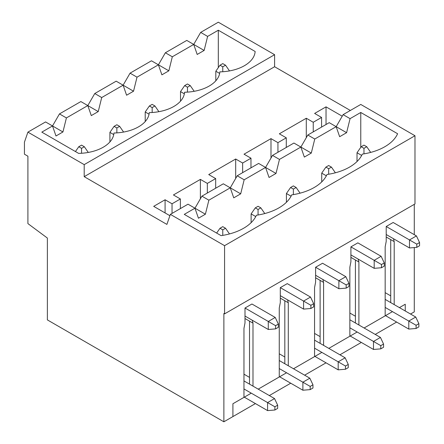 <?xml version="1.0" encoding="UTF-8"?>
<svg xmlns="http://www.w3.org/2000/svg" width="444" height="444" viewBox="0 0 444 444"><rect width="100%" height="100%" fill="white"/><g stroke="black" fill="none" stroke-linecap="round" stroke-linejoin="round"><path stroke-width="0.67" d="M222.766 63.603L219.985 65.207L222.766 66.816L225.546 65.207L222.766 63.603M416.089 328.482L418.87 326.873L418.87 323.665L416.089 325.269L416.089 328.482L408.791 329.082L408.791 321.056L385.164 307.415M219.647 73.438L215.817 71.229L215.817 80.791M385.514 315.64L408.791 329.082M418.87 323.665L415.739 317.044L408.791 321.056L416.089 325.269M415.739 317.044L385.164 299.395M229.498 70.918L225.546 65.207M222.766 71.739L222.766 66.816M219.985 65.207L215.817 71.229M81.557 145.127L78.777 146.731L81.557 148.34L84.338 146.731L81.557 145.127M274.88 410.006L277.661 408.402L277.661 405.189L274.88 406.793L274.88 410.006L267.588 410.606L267.588 402.58L243.961 388.944M244.305 397.164L267.588 410.606M277.661 405.189L274.536 398.568L267.588 402.58L274.88 406.793M274.536 398.568L243.961 380.919M88.289 152.442L84.338 146.731M81.557 153.269L81.557 148.34M78.777 146.731L75.441 151.548M187.462 83.983L184.682 85.592L187.462 87.196L190.243 85.592L187.462 83.983M380.786 348.862L383.566 347.258L383.566 344.045L380.786 345.654L380.786 348.862L373.493 349.461L373.493 341.442L349.861 327.8M184.349 93.823L180.514 91.608L180.514 101.171M350.211 336.025L373.493 349.461M383.566 344.045L380.441 337.429L373.493 341.442L380.786 345.654M380.441 337.429L349.861 319.774M194.195 91.298L190.243 85.592M187.462 92.124L187.462 87.196M184.682 85.592L180.514 91.608M152.164 104.368L149.384 105.972L152.164 107.576L154.939 105.972L152.164 104.368M345.488 369.242L348.263 367.638L348.263 364.43L345.488 366.034L345.488 369.242L338.189 369.846L338.189 361.821L314.563 348.179M149.045 114.202L145.21 111.988L145.21 121.551M314.907 356.404L338.189 369.846M348.263 364.43L345.138 357.809L338.189 361.821L345.488 366.034M345.138 357.809L314.563 340.154M158.897 111.677L154.939 105.972M152.164 112.504L152.164 107.576M149.384 105.972L145.21 111.988M116.861 124.747L114.08 126.351L116.861 127.955L119.641 126.351L116.861 124.747M310.184 389.621L312.964 388.017L312.964 384.809L310.184 386.413L310.184 389.621L302.886 390.226L302.886 382.201L279.259 368.559M113.742 134.582L109.912 132.373L109.912 141.936M279.609 376.784L302.886 390.226M312.964 384.809L309.834 378.188L302.886 382.201L310.184 386.413M309.834 378.188L279.259 360.534M123.593 132.057L119.641 126.351M116.861 132.884L116.861 127.955M114.08 126.351L109.912 132.373M363.969 145.127L361.188 146.731L363.969 148.34L366.75 146.731L363.969 145.127M416.783 247.358L419.563 245.748L419.563 242.541L416.783 244.145L416.783 247.358L409.485 247.957L409.485 239.932L386.208 226.496L386.208 241.419L385.164 246.836L385.164 315.845L364.108 327.999L392.463 311.627M361.666 155.433L357.02 152.753L357.02 161.522M386.208 234.515L409.485 247.957M419.563 242.541L416.433 235.919L409.485 239.932L416.783 244.145M416.433 235.919L393.156 222.483L386.208 226.496M370.685 152.409L366.75 146.731M363.969 153.852L363.969 148.34M361.188 146.731L357.02 152.753M222.766 226.651L219.985 228.26L222.766 229.864L225.546 228.26L222.766 226.651M275.58 328.882L278.355 327.278L278.355 324.065L275.58 325.668L275.58 328.882L268.281 329.481L268.281 321.456L244.999 308.019L251.953 304.007L275.23 317.443L278.355 324.065M244.999 316.039L268.281 329.481M275.23 317.443L268.281 321.456L275.58 325.668M229.476 233.933L225.546 228.26M222.766 235.376L222.766 229.864M219.985 228.26L216.65 233.072M328.671 165.512L325.89 167.116L328.671 168.72L331.446 167.116L328.671 165.512M381.479 267.738L384.26 266.134L384.26 262.92L381.479 264.53L381.479 267.738L374.187 268.337L374.187 260.317L350.904 246.875L350.904 261.799L349.861 267.216L349.861 336.225L328.81 348.379L357.159 332.012M326.362 175.813L321.717 173.132L321.717 181.907M350.904 254.9L374.187 268.337M384.26 262.92L381.135 256.305L374.187 260.317L381.479 264.53M381.135 256.305L357.853 242.862L350.904 246.875M335.381 172.794L331.446 167.116M328.671 174.237L328.671 168.72M325.89 167.116L321.717 173.132M293.367 185.892L290.587 187.496L293.367 189.1L296.148 187.496L293.367 185.892M346.181 288.117L348.962 286.513L348.962 283.305L346.181 284.909L346.181 288.117L338.883 288.722L338.883 280.697L315.606 267.255L315.606 282.179L314.563 287.595L314.563 356.604L293.506 368.759L321.861 352.392M291.064 196.198L286.419 193.512L286.419 202.286M315.606 275.28L338.883 288.722M348.962 283.305L345.832 276.684L338.883 280.697L346.181 284.909M345.832 276.684L322.555 263.242L315.606 267.255M300.077 193.173L296.148 187.496M293.367 194.616L293.367 189.1M290.587 187.496L286.419 193.512M258.064 206.271L255.289 207.875L258.064 209.479L260.844 207.875L258.064 206.271M310.878 308.497L313.658 306.893L313.658 303.685L310.878 305.289L310.878 308.497L303.585 309.102L303.585 301.076L280.303 287.634L280.303 302.564L279.259 307.975L279.259 376.984L258.203 389.144L286.558 372.771M255.761 216.578L251.115 213.897L251.115 222.666M280.303 295.66L303.585 309.102M313.658 303.685L310.534 297.064L303.585 301.076L310.878 305.289M310.534 297.064L287.251 283.627L280.303 287.634M264.779 213.553L260.844 207.875M258.064 214.996L258.064 209.479M255.289 207.875L251.115 213.897M235.692 178.427L235.692 159.008L208.73 174.575L215.679 178.588L207.337 183.405L200.388 179.393L173.426 194.96L180.375 198.968L172.033 203.785L165.085 199.772L153.691 206.355L169.902 215.712M215.679 188.217L215.679 178.588M207.337 193.035L207.337 183.405M249.517 377.389L243.961 374.175M342.219 116.2L326.029 106.854L326.029 124.509M326.029 106.854L314.63 113.431L321.578 117.444L313.242 122.261L306.293 118.248L279.332 133.816L286.28 137.829L277.938 142.641L270.99 138.628L244.028 154.196L250.977 158.208L242.64 163.02L235.692 159.008M405.25 304.245L405.25 310.989L405.25 304.245L399.411 307.62L405.25 304.245M255.428 403.585L232.911 416.583L232.911 403.746L232.911 416.583L223.876 421.8L47.369 319.896L47.369 238.051L27.911 223.604L27.911 156.199L24.437 154.196L24.437 142.158L27.911 132.129L84.199 164.624L274.603 54.695L274.603 66.733L350.349 110.467M84.199 164.624L84.199 176.662L274.603 66.733M84.199 176.662L166.894 224.409L170.368 214.374L224.57 245.671L224.57 313.875L414.979 203.946L414.979 135.742L360.772 104.445L343.123 114.635L336.175 126.673L314.768 139.028L307.82 135.02L300.871 147.053L279.47 159.413L272.522 155.4L265.573 167.438L244.167 179.792L237.218 175.78L230.269 187.818L208.869 200.172L201.915 196.159L223.321 183.805L230.269 187.818L233.744 197.846L240.692 193.834L244.167 179.792M414.28 204.345L414.28 234.676M414.28 247.563L414.28 311.871L410.528 314.036M98.235 111.588L101.709 97.547L94.761 93.534L87.812 105.572L91.286 115.601L98.235 111.588L87.812 105.572L66.411 117.926L62.937 131.968L52.514 125.952L41.808 132.129L78.638 153.391A36.613 21.14 0 0 0 113.942 133.011A36.613 21.14 180 0 0 149.245 112.632A36.613 21.14 180 0 0 184.543 92.252A36.613 21.14 180 0 0 219.847 71.867A36.613 21.14 0 0 0 255.145 51.487L218.315 30.225L207.614 36.402L200.666 32.39L218.315 22.2L274.603 54.695M223.876 421.8L223.876 313.475L224.57 313.875M208.869 200.172L205.394 214.213L198.44 218.226L194.966 208.197L188.017 204.185L170.368 214.374M165.085 212.931L165.085 199.772M172.033 213.414L172.033 203.785M180.375 208.597L180.375 198.968M200.388 198.807L200.388 179.393M270.99 158.047L270.99 138.628M250.977 167.838L250.977 158.208M277.938 152.27L277.938 142.641M286.28 147.458L286.28 137.829M306.293 137.668L306.293 118.248M313.242 131.89L313.242 122.261M321.578 127.073L321.578 117.444M265.573 167.438L269.047 177.467L275.996 173.454L258.624 163.425L237.218 175.78M205.394 214.213L194.966 208.197L184.266 214.374L221.095 235.642A48.729 28.133 -0 0 0 256.399 215.257A48.729 28.133 -0 0 0 291.697 194.877A48.729 28.133 -0 0 0 327 174.498A48.729 28.133 -0 0 0 362.304 154.118A48.729 28.133 -0 0 0 397.602 133.733L360.772 112.471L350.072 118.648L346.598 132.689L339.649 136.702L336.175 126.673L329.226 122.661L307.82 135.02M300.871 147.053L304.345 157.082L311.294 153.075L293.922 143.04L272.522 155.4M224.57 245.671L414.979 135.742M244.999 308.019L244.999 322.943L243.961 328.36L243.961 397.369L232.911 403.746L251.254 393.156M350.072 118.648L343.123 114.635M194.966 208.197L201.915 196.159M360.772 147.336L360.772 112.471M311.294 153.075L314.768 139.028M275.996 173.454L279.47 159.413M346.598 132.689L336.175 126.673M240.692 193.834L230.269 187.818M87.812 105.572L80.864 101.559L59.463 113.914L66.411 117.926M288.295 365.751L288.295 302.764L284.82 300.755L284.82 363.747M284.82 300.755L280.303 298.146M288.295 302.764L287.579 299.861M284.82 357.004L279.259 353.796M62.937 131.968L55.988 135.981L52.514 125.952L45.56 121.939L27.911 132.129M242.64 172.649L242.64 163.02M126.59 95.221L133.539 91.209L123.116 85.187L126.59 95.221M133.539 91.209L137.013 77.167L130.064 73.155L123.116 85.187L116.167 81.174L94.761 93.534M323.598 345.371L323.598 282.378L320.118 280.375L320.118 343.367M320.118 280.375L315.606 277.766M323.598 282.378L322.877 279.481M320.118 336.624L314.563 333.416M161.888 74.836L168.842 70.824L158.414 64.807L161.888 74.836M168.842 70.824L172.316 56.782L165.362 52.769L158.414 64.807L151.465 60.795L130.064 73.155M358.896 324.991L358.896 261.999L355.422 259.995L355.422 322.982M355.422 259.995L350.904 257.387M358.896 261.999L358.18 259.096M355.422 316.245L349.861 313.037M249.517 384.127L249.517 321.14L252.991 323.143L252.991 386.13M249.517 321.14L244.999 318.531M252.275 320.241L252.991 323.143M123.116 85.187L101.709 97.547M52.514 125.952L59.463 113.914M218.315 67.616L218.315 30.225M207.614 36.402L204.14 50.444L197.192 54.457L193.717 44.428L172.316 56.782M158.414 64.807L137.013 77.167M204.14 50.444L186.769 40.415L165.362 52.769M394.2 304.606L394.2 241.619L393.478 238.717M390.726 302.603L390.726 239.61L394.2 241.619M390.726 239.61L386.208 237.007M193.717 44.428L200.666 32.39M385.164 292.651L390.726 295.865M396.631 322.061L375.23 334.415M361.327 342.441L339.926 354.8M326.029 362.826L304.623 375.18M290.726 383.205L269.325 395.56"/></g></svg>
